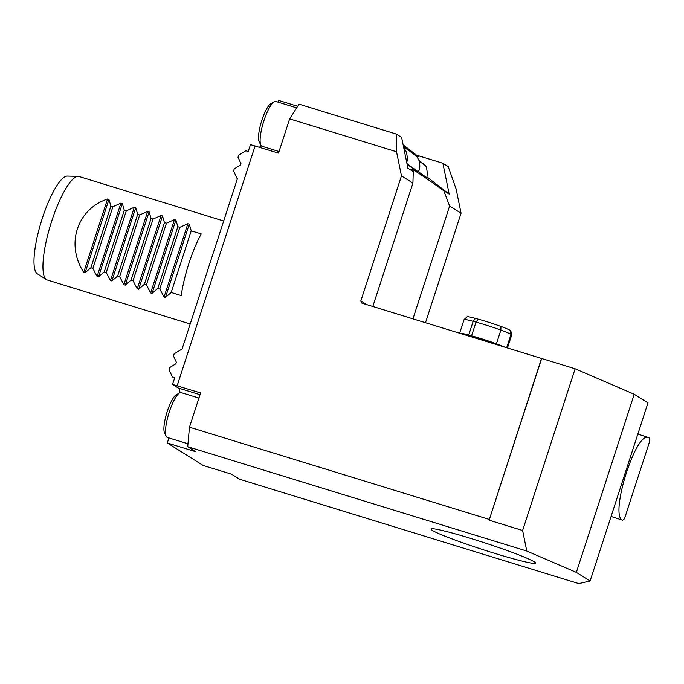 <?xml version="1.0" encoding="UTF-8"?>
<svg xmlns="http://www.w3.org/2000/svg" width="684" height="684" viewBox="0 0 684 684"><rect width="100%" height="100%" fill="white"/><g stroke="black" fill="none" stroke-linecap="round" stroke-linejoin="round"><path stroke-width="1.03" d="M419.266 161.21L425.773 165.844A21.657 21.657 0 0 1 426.825 177.549A19.34 0.462 -142.6 0 1 418.351 171.598M426.936 176.891L449.174 194.102L443.813 190.742C422.969 175.797 412.221 168.692 411.563 169.427L413.264 171.598L407.903 168.238L401.611 137.398L396.267 134.047L396.54 151.754L289.648 118.862L299.036 104.13L396.267 134.047M416.265 170.393A18.528 0.445 -142.6 0 1 407.065 164.151L417.744 171.821L418.309 171.675C420.138 168.982 420.292 165.041 418.779 159.868L416.659 156.388M372.814 306.492L412.922 183.055L401.457 175.873L360.827 300.917L361.947 303.14L541.668 358.493L489.128 520.191L522.602 530.493L575.133 368.787L541.668 358.493M575.133 368.787L634.23 394.24L647.987 402.859L590.104 580.998L576.347 572.38L526.783 551.039L522.602 530.451M590.104 580.998L578.758 583.597L239.699 479.27L231.671 474.234L203.225 465.488L167.298 442.976L195.752 451.731L187.724 446.703L189.468 427.184L200.6 392.924L172.565 384.434L178.267 387.999A27.069 6.549 -72.9 0 1 179.977 392.71M172.565 384.434L174.796 377.577L172.342 376.893L169.016 369.616L169.683 367.564L175.908 363.734L176.378 362.281L173.462 355.911L174.138 353.859L181.243 349.49L181.858 349.661L237.51 178.37L236.895 178.199L233.577 170.923L234.244 168.862L240.46 165.041L240.939 163.587L238.023 157.217L238.69 155.165L245.804 150.796L248.258 151.48L250.481 144.623L278.516 153.122L289.648 118.862M46.461 279.619L37.321 273.78A51.24 12.397 -72.9 0 1 41.296 221.522A51.24 12.397 -72.9 0 1 67.391 176.062L78.233 176.369A54.139 13.099 107.1 0 0 50.667 224.403A54.139 13.099 107.1 0 0 46.461 279.619A54.139 13.099 107.1 0 0 47.264 279.995L190.203 323.977M223.659 220.992L79.105 176.515A54.139 13.099 107.1 0 0 78.233 176.369M90.861 267.76L92.862 268.376L97.085 276.447L98.505 276.883L104.25 271.881L106.251 272.497L110.475 280.568L111.894 281.004L117.639 276.003L119.64 276.618L123.864 284.689L125.283 285.125L131.029 280.115L133.021 280.731L137.253 288.81L138.672 289.247L144.41 284.236L146.41 284.852L150.642 292.932L152.062 293.368L157.799 288.357L159.799 288.973L164.032 297.053L165.451 297.489L171.188 292.478L181.226 295.565A54.139 13.099 -72.9 0 1 201.258 233.902L191.229 230.816L189.271 224.164L187.852 223.728L179.841 227.31L177.84 226.695L175.882 220.043L174.463 219.607L166.451 223.189L164.451 222.574L162.501 215.922L161.073 215.486L153.062 219.068L151.061 218.452L149.112 211.809L147.693 211.365L139.673 214.947L137.672 214.331L135.723 207.688L134.303 207.252L126.283 210.834L124.283 210.219L122.333 203.567L120.914 203.131L112.894 206.713L110.893 206.098L108.944 199.446L107.525 199.01C77.018 209.142 65.579 244.35 83.705 272.335L85.124 272.771L90.861 267.76L110.893 206.098M179.841 227.31L159.799 288.973M191.229 230.816L171.188 292.478M166.451 223.189L146.41 284.852M177.84 226.695L157.799 288.357M153.062 219.068L133.021 280.731M164.451 222.574L144.41 284.236M139.673 214.947L119.64 276.618M151.061 218.452L131.029 280.115M126.283 210.834L106.251 272.497M137.672 214.331L117.639 276.003M112.894 206.713L92.862 268.376M124.283 210.219L104.25 271.881M255.089 145.914L177.173 385.716M168.939 437.94L167.298 442.976M297.668 106.268L278.61 100.403L278.055 102.121M261.057 145.512A27.069 6.549 -72.9 0 1 259.45 147.248M236.895 178.199L237.451 178.55M172.342 376.893L174.565 378.286M412.922 183.055L413.264 171.598M443.813 190.742L449.602 206.046L412.956 318.838M449.174 194.102L442.881 163.254L416.898 155.259M442.881 163.254L448.234 166.605L456.151 189.109L461.067 213.228L449.602 206.046M461.067 213.228L425.499 322.703M634.23 394.24L576.347 572.38M431.313 529.125A54.857 3.437 -162 0 0 431.253 529.219A54.857 3.437 -162 0 0 482.365 549.44A54.857 3.437 -162 0 0 535.598 563.129A54.857 3.437 -162 0 0 529.151 559.23A54.139 3.386 -162 0 0 471.798 538.744A54.139 3.386 -162 0 0 431.33 529.065A54.139 3.386 -162 0 0 431.313 529.125L431.356 529.006M360.827 300.917L366.735 304.619M541.514 358.399L489.128 520.191M401.457 175.873L396.54 151.754M189.468 427.184L489.197 519.413M526.783 551.039L187.724 446.703M624.492 518.788L649.8 440.906L649.381 438.059L648.449 437.546C635.701 431.057 609.196 516.129 622.679 520.242L624.492 518.788M611.086 516.411L622.534 520.216A43.306 4.497 -71.6 0 0 622.679 520.242M166.229 436.332L164.545 432.887A20.571 4.976 -72.9 0 1 166.836 412.743A20.571 4.976 -72.9 0 1 176.267 394.805L179.593 392.898A23.461 5.677 107.1 0 0 168.845 413.367A23.461 5.677 107.1 0 0 166.229 436.332A23.461 5.677 107.1 0 0 167.366 437.452L187.989 443.796M198.924 398.071L181.166 392.607A23.461 5.677 107.1 0 0 179.593 392.898M260.843 145.136L259.159 141.691A20.571 4.976 -72.9 0 1 261.45 121.555A20.571 4.976 -72.9 0 1 270.873 103.609L274.207 101.711A23.461 5.677 107.1 0 0 263.46 122.171A23.461 5.677 107.1 0 0 260.843 145.136A23.461 5.677 107.1 0 0 261.981 146.265L279.038 151.515M296.668 107.85L275.78 101.42A23.461 5.677 107.1 0 0 274.207 101.711M507.477 347.925L511.683 334.955A23.393 1.462 -162 0 0 511.692 334.904A23.393 1.462 -162 0 0 511.016 334.331A25.214 1.582 -162 0 0 500.876 330.09A23.393 1.462 -162 0 0 476.021 322.121L473.166 321.343A23.393 1.462 -162 0 0 464.094 319.556A23.393 1.462 -162 0 0 464.06 319.608L459.648 333.211M504.493 347.01A25.214 1.582 -162 0 0 496.422 343.796A23.393 1.462 18 0 0 471.567 335.818L468.72 335.04L473.166 321.343L475.448 318.402L478.304 319.18A21.307 1.334 18 0 1 500.927 326.439A23.128 1.445 18 0 1 510.213 330.321A21.307 1.334 18 0 1 510.82 330.834L511.692 334.904M459.708 333.228A23.393 1.462 18 0 1 468.72 335.04M506.673 347.677L511.016 334.331L510.213 330.321M496.422 343.796L500.876 330.09L500.927 326.439M464.094 319.556L467.189 316.786A21.307 1.334 18 0 1 475.448 318.402M425.773 165.844L418.959 160.312M403.432 146.308L416.667 156.439L418.488 156.67L403.175 145.068M403.132 144.837L418.488 156.67M403.859 148.419L406.262 149.009L403.611 147.197M403.5 146.658L406.262 149.009M187.852 223.728L164.032 297.053M189.271 224.164L165.451 297.489M174.463 219.607L150.642 292.932M175.882 220.043L152.062 293.368M161.073 215.486L137.253 288.81M162.501 215.922L138.672 289.247M147.693 211.365L123.864 284.689M149.112 211.809L125.283 285.125M134.303 207.252L110.475 280.568M135.723 207.688L111.894 281.004M120.914 203.131L97.085 276.447M122.333 203.567L98.505 276.883M107.525 199.01L83.705 272.335M108.944 199.446L85.124 272.771M200.027 394.694L178.267 387.999M471.567 335.818L476.021 322.121L478.304 319.18M462.213 333.997A22.375 1.402 18 0 1 477.671 337.708A22.375 1.402 18 0 1 500.602 345.668A22.375 1.402 18 0 1 501.748 346.164M406.937 163.536A18.878 0.453 37.4 0 0 418.309 171.675M648.449 437.546L637.856 434.032M406.741 162.544L407.544 159.295L406.553 152.207L404.475 148.779"/></g></svg>

